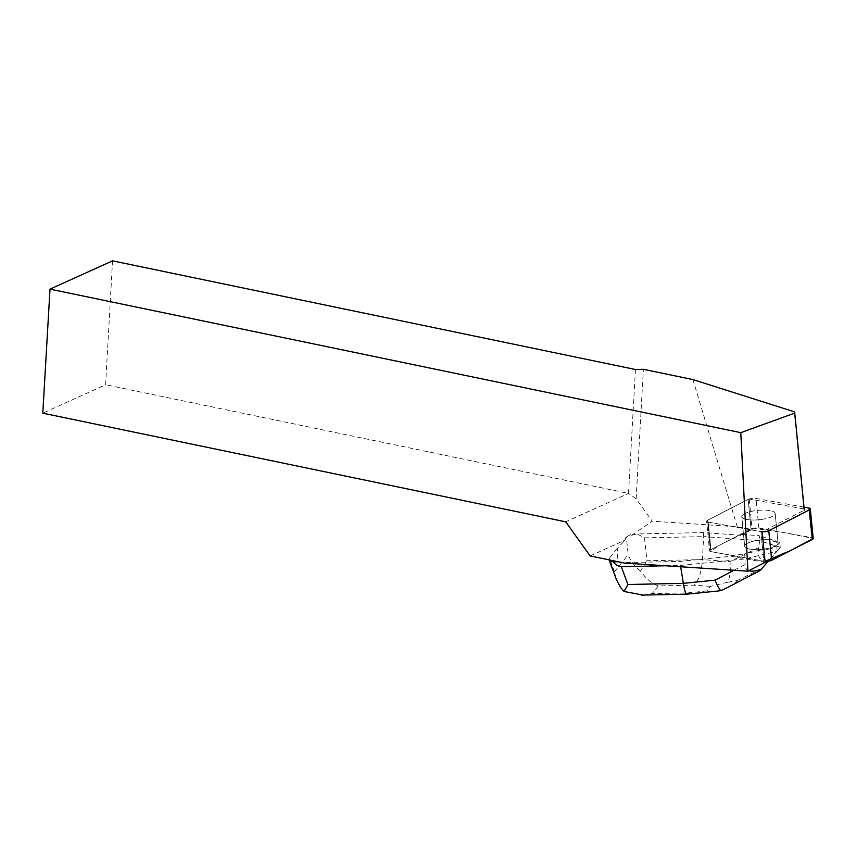 <?xml version="1.0" encoding="UTF-8"?>
<svg xmlns="http://www.w3.org/2000/svg" width="856" height="856" viewBox="0 0 856 856"><rect width="100%" height="100%" fill="white"/><g stroke="black" fill="none" stroke-linecap="round" stroke-linejoin="round"><path stroke-width="0.64" stroke-dasharray="4.28 3.21" d="M760.267 519.592A16.767 4.719 174.4 0 1 741.778 516.682A16.767 4.719 174.4 0 1 757.999 510.358A16.767 4.719 174.4 0 1 775.151 513.407A16.767 4.719 174.4 0 1 760.267 519.592M804.009 507.159L755.976 498.438A5.157 1.455 -5.6 0 0 748.155 499.39L707.505 520.277A5.157 1.455 -5.6 0 0 706.639 521.208A5.157 1.455 -5.6 0 0 708.212 522.074L760.952 531.651L763.852 561.236L711.122 551.66A5.157 1.455 174.4 0 1 709.538 550.793A5.157 1.455 174.4 0 1 710.405 549.862L751.054 528.965A5.157 1.455 174.4 0 1 758.887 528.024L811.616 537.6A5.157 1.455 174.4 0 1 813.2 538.467L784.492 532.667L753.141 528.27L717.981 545.968L711.133 551.66A5.168 1.455 174.4 0 1 709.538 550.793A5.168 1.455 174.4 0 1 710.405 549.862L740.59 534.347L740.675 535.278L703.236 532.582L637.132 533.951L644.482 537.846L646.965 560.755L702.412 559.61C701.503 572.268 698.699 580.796 694.002 585.194L658.328 585.932C652.218 583.931 646.269 578.988 640.47 571.113L646.965 560.755M763.167 549.178A16.767 4.719 174.4 0 1 744.677 546.267A16.767 4.719 174.4 0 1 760.909 539.943A16.767 4.719 174.4 0 1 778.061 542.993A16.767 4.719 174.4 0 1 763.167 549.178M618.888 561.889L624.602 562.574L680.071 561.429L731.302 556.24L731.206 555.309L711.122 551.66L765.082 561.375A5.157 1.455 174.4 0 1 763.852 561.236M765.168 562.306A5.168 1.455 174.4 0 1 763.948 562.167L731.302 556.24M640.47 571.113C634.489 566.298 630.401 560.798 628.208 554.602L626.303 537.108L630.38 534.625L631.6 535.278L637.132 533.951M631.6 535.278L652.24 521.197L636.147 498.802L628.529 493.42L565.72 521.828M740.675 535.278L751.14 529.907A5.168 1.455 174.4 0 1 752.157 529.5L737.262 526.793L652.24 521.197M708.212 522.074L711.122 551.66L708.212 522.096L760.952 531.672L763.948 562.167M751.14 529.907L748.155 499.401L707.505 520.298L710.405 549.862L707.505 520.277A5.168 1.455 174.4 0 0 706.639 521.229L709.538 550.793L706.639 521.208M708.212 522.096A5.168 1.455 174.4 0 1 706.639 521.229M743.832 514.103A16.778 4.719 174.4 0 1 762.407 510.101A16.778 4.719 174.4 0 1 775.162 513.418A16.778 4.719 174.4 0 1 758.93 519.753A16.778 4.719 174.4 0 1 741.767 516.703A16.778 4.719 174.4 0 1 743.832 514.103M766.034 548.76A16.778 4.719 174.4 0 1 744.667 546.267A16.778 4.719 174.4 0 1 746.732 543.667A16.778 4.719 174.4 0 1 772.936 540.168L773.032 541.099A16.778 4.719 174.4 0 1 776.927 542.372L776.831 541.441A16.778 4.719 174.4 0 1 778.072 542.993A16.778 4.719 174.4 0 1 772.144 547.273L772.24 548.204A16.778 4.719 174.4 0 1 766.131 549.691L766.034 548.76L744.602 553.95L745.095 558.925L680.467 565.463L680.071 561.429M766.131 549.691L772.24 548.204M776.927 542.372L773.032 541.099M112.543 260.845L105.609 384.761L42.8 413.17M590.126 555.918L623.414 540.864L623.468 541.837L617.219 548.428L617.946 561.697M635.462 369.514L628.529 493.42L105.609 384.761M623.414 540.864L625.255 539.612L625.779 537.761L630.38 534.625M636.147 498.802L643.391 369.289M623.468 541.837L625.255 539.612M748.155 499.401A5.168 1.455 174.4 0 1 749.161 498.995L803.816 508.924L804.298 510.155L762.172 531.811A5.168 1.455 174.4 0 1 760.952 531.672M749.161 498.995L752.157 529.5M692.9 379.572L737.262 526.793M803.816 508.924L794.272 411.779M665.583 565.773L680.467 565.463L680.67 566.768M626.303 537.108L625.779 537.761M617.219 548.428L609.451 558.091L614.49 571.69L616.438 579.683M644.482 537.846L703.632 536.626L703.236 532.582M731.206 555.309L744.602 553.95M717.489 591.068L706.778 590.961L710.469 586.381L727.76 582.219C730.061 576.869 730.789 569.989 729.954 561.59L702.412 559.61L703.632 536.626L759.754 540.671L759.272 535.696L740.59 534.347M609.044 559.728L609.451 558.091M772.936 540.168L759.272 535.696M748.818 570.717C746.229 569.828 744.955 567.774 744.998 564.543L745.095 558.925L777.205 551.136L768.346 561.215M758.523 547.701C757.175 556.293 760.032 561.033 767.115 561.921L780.244 547.369L759.754 540.671L758.523 547.701L729.954 561.59M777.205 551.136L776.724 546.171L779.752 542.394L776.831 541.441M772.144 547.273L776.724 546.171M780.244 547.369L779.752 542.394M780.233 547.444L777.227 551.2M759.711 570.77L767.115 561.921M643.006 595.081L652.144 593.625L687.817 592.887L686.876 594.171M727.76 582.219L737.016 580.635L734.844 583.332L727.868 587.355M758.887 528.024L755.976 498.438M808.717 508.015L811.616 537.6M748.155 499.39L751.054 528.965M614.49 571.69L628.208 554.602M687.817 592.887L706.778 590.961M658.328 585.932L652.144 593.625M710.469 586.381L694.002 585.194M744.998 564.543L734.009 570.267M734.844 583.332L760.139 570.16M761.145 568.898L737.016 580.635M741.778 516.682L744.677 546.267L741.767 516.703M775.151 513.407L778.061 542.993L775.162 513.418"/><path stroke-width="1.28" d="M760.952 531.651A5.157 1.455 -5.6 0 0 768.784 530.709L809.423 509.812A5.157 1.455 -5.6 0 0 810.29 508.881A5.157 1.455 -5.6 0 0 808.717 508.015L804.009 507.159M812.333 539.398L771.684 560.295A5.157 1.455 174.4 0 1 765.082 561.375L790.858 550.44L813.2 538.467A5.157 1.455 174.4 0 1 812.333 539.398L809.423 509.812M50.001 289.135L112.543 260.845L635.462 369.514L643.391 369.289L692.9 379.572L794.272 411.779L794.764 413.074L740.772 432.665L50.001 289.135L42.8 413.17L565.72 521.828L590.126 555.918L624.623 563.087L747.909 571.177L765.168 562.306L762.172 531.811M740.772 432.665L747.909 571.177M794.764 413.074L804.298 510.155M717.67 591.047L686.833 594.171C685.677 593.978 684.511 590.373 683.345 583.353L627.897 584.498L621.306 566.693C618.738 566.704 616.01 565.11 613.099 561.878L618.909 561.761M621.306 566.693L665.583 565.773M613.099 561.878L609.098 559.867L616.438 579.683L620.525 587.409L624.099 591.485L643.006 595.081M768.346 561.215L761.284 569.187C755.805 571.123 751.643 571.626 748.818 570.717M727.868 587.355L721.03 590.587C719.639 589.838 717.638 586.349 715.06 580.143L683.345 583.353L680.67 566.768M627.897 584.498L624.099 591.485M721.03 590.587L717.489 591.068M761.284 569.187L759.711 570.77L727.782 587.398M768.784 530.709L771.684 560.295M734.009 570.267L715.06 580.143M810.29 508.881L813.2 538.467M641.315 595.113L686.833 594.171"/></g></svg>
